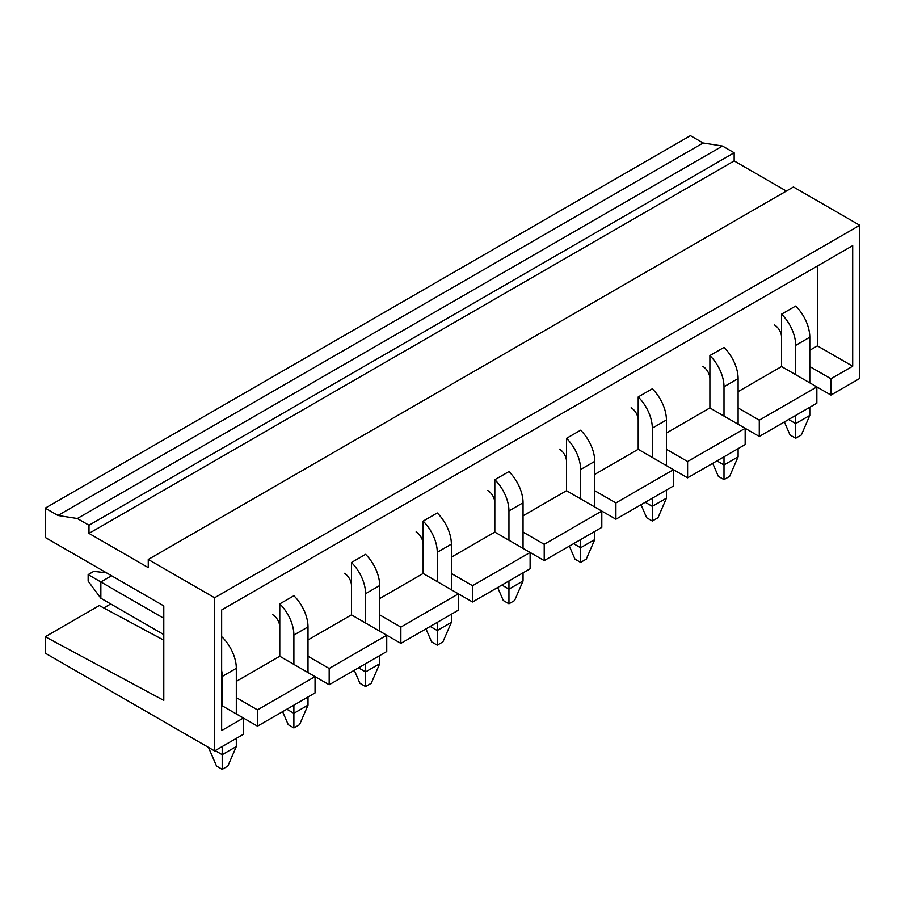 <?xml version="1.0" encoding="UTF-8"?>
<svg xmlns="http://www.w3.org/2000/svg" width="905" height="905" viewBox="0 0 905 905"><rect width="100%" height="100%" fill="white"/><g stroke="black" fill="none" stroke-linecap="round" stroke-linejoin="round"><path stroke-width="1.36" d="M45.25 508.146L45.25 537.468L163.782 605.909L163.782 700.413L45.25 636.758L45.25 653.161L214.587 750.924L214.587 597.764L148.262 559.471L148.262 567.616L88.995 533.396L88.995 525.251L77.332 518.52L57.954 515.477L45.25 508.146L690.413 135.66L703.117 142.99L57.954 515.477M786.377 191.057L734.159 160.92L734.159 152.764L722.495 146.033L703.117 142.99M830.96 395.066L816.853 386.921L816.853 403.211L759.284 436.448L745.166 428.303L745.166 444.593L687.596 477.84L673.478 469.695L673.478 485.985L615.909 519.221L601.802 511.076L601.802 527.377L544.222 560.614L530.115 552.469L530.115 568.759L472.534 601.995L458.428 593.85L458.428 610.151L400.858 643.387L386.74 635.242L386.74 651.532L329.171 684.768L315.053 676.623L315.053 692.925L257.484 726.161L243.377 718.016L221.646 730.561L221.646 609.981L852.691 245.651L852.691 366.22L830.96 378.765L830.96 395.066L859.75 378.448L859.75 225.277L793.425 186.984L148.262 559.471M163.782 640.186L99.301 605.558L45.25 636.758M110.727 603.952L103.781 607.968M221.646 705.47L243.377 718.016L243.377 734.306L214.587 750.924M859.75 225.277L214.587 597.764M734.159 160.92L88.995 533.396M734.159 152.764L88.995 525.251M722.495 146.033L77.332 518.52M774.522 324.997A9.978 5.758 60 0 1 781.569 337.214L781.569 366.548L816.853 386.921L759.284 420.158L759.284 436.448M759.284 420.158L738.107 407.94M329.171 684.768L329.171 668.478L386.74 635.242L351.468 614.868L308.005 639.959M400.858 643.387L400.858 627.097L458.428 593.85L423.144 573.487L379.681 598.578M472.534 601.995L472.534 585.705L530.115 552.469L494.831 532.095L451.369 557.186M544.222 560.614L544.222 544.312L601.802 511.076L566.519 490.714L523.056 515.805M615.909 519.221L615.909 502.931L673.478 469.695L638.206 449.321L594.743 474.412M687.596 477.84L687.596 461.539L745.166 428.303L709.893 407.94L666.431 433.031M781.569 366.548L738.107 391.639M817.419 266.013L817.419 345.857L809.794 350.258M257.484 726.161L257.484 709.871L315.053 676.623L279.781 656.261L236.318 681.352M344.409 573.318A9.978 5.758 60 0 1 351.468 585.546L351.468 562.503L365.575 554.346A29.933 17.285 60 0 1 379.681 585.546L379.681 631.17M631.147 407.77A9.978 5.758 60 0 1 638.206 419.988L638.206 396.944L652.313 388.799A29.933 17.285 60 0 1 666.431 419.988L666.431 465.623M487.784 490.544A9.978 5.758 60 0 1 494.831 502.773L494.831 479.729L508.949 471.573A29.933 17.285 60 0 1 523.056 502.773L523.056 548.396M416.096 531.936A9.978 5.758 60 0 1 423.144 544.154L423.144 521.11L437.262 512.965A29.933 17.285 60 0 1 451.369 544.154L451.369 589.777M559.46 449.163A9.978 5.758 60 0 1 566.519 461.38L566.519 438.337L580.625 430.192A29.933 17.285 60 0 1 594.743 461.38L594.743 507.004M702.834 366.389A9.978 5.758 60 0 1 709.893 378.607L709.893 355.563L724 347.418A29.933 17.285 60 0 1 738.107 378.607L738.107 424.23M272.722 614.71A9.978 5.758 60 0 1 279.781 626.927L279.781 603.884L293.887 595.739A29.933 17.285 60 0 1 308.005 626.927L308.005 672.551M781.569 337.214L781.569 314.171L795.687 306.026A29.933 17.285 60 0 1 809.794 337.214L809.794 382.838M221.646 637.448L222.2 637.12A29.933 17.285 60 0 1 236.318 668.32L236.318 713.943M687.596 461.539L666.431 449.321M615.909 502.931L594.743 490.714M544.222 544.312L523.056 532.095M472.534 585.705L451.369 573.487M400.858 627.097L379.681 614.868M329.171 668.478L308.005 656.261M257.484 709.871L236.318 697.642M830.96 378.765L809.794 366.548M852.691 366.22L817.419 345.857M788.628 419.501L795.687 423.574L795.687 415.429M795.687 374.693L795.687 345.371L809.794 337.214M781.569 314.171A29.933 17.285 60 0 1 795.687 345.371M784.397 421.945L790.042 434.988L795.687 438.246L795.687 423.574L809.794 415.429L809.794 407.284M809.794 415.429L801.332 434.988L795.687 438.246M709.893 378.607L709.893 407.94M716.941 460.894L724 464.966L724 456.821M724 416.085L724 386.752L738.107 378.607M709.893 355.563A29.933 17.285 60 0 1 724 386.752M712.71 463.337L718.355 476.369L724 479.627L724 464.966L738.107 456.821L738.107 448.676M738.107 456.821L729.645 476.369L724 479.627M638.206 419.988L638.206 449.321M645.254 502.275L652.313 506.348L652.313 498.202M652.313 457.466L652.313 428.144L666.431 419.988M638.206 396.944A29.933 17.285 60 0 1 652.313 428.144M641.023 504.719L646.668 517.762L652.313 521.02L652.313 506.348L666.431 498.202L666.431 490.058M666.431 498.202L657.958 517.762L652.313 521.02M566.519 461.38L566.519 490.714M573.578 543.667L580.625 547.74L580.625 539.595M580.625 498.859L580.625 469.525L594.743 461.38M566.519 438.337A29.933 17.285 60 0 1 580.625 469.525M569.336 546.111L574.98 559.143L580.625 562.401L580.625 547.74L594.743 539.595L594.743 531.45M594.743 539.595L586.27 559.143L580.625 562.401M494.831 502.773L494.831 532.095M501.89 585.049L508.949 589.132L508.949 580.976M508.949 540.24L508.949 510.918L523.056 502.773M494.831 479.729A29.933 17.285 60 0 1 508.949 510.918M497.66 587.492L503.304 600.535L508.949 603.793L508.949 589.132L523.056 580.976L523.056 572.831M523.056 580.976L514.594 600.535L508.949 603.793M423.144 544.154L423.144 573.487M430.203 626.441L437.262 630.514L437.262 622.369M437.262 581.632L437.262 552.299L451.369 544.154M423.144 521.11A29.933 17.285 60 0 1 437.262 552.299M425.972 628.885L431.617 641.917L437.262 645.175L437.262 630.514L451.369 622.369L451.369 614.224M451.369 622.369L442.907 641.917L437.262 645.175M351.468 585.546L351.468 614.868M358.516 667.822L365.575 671.906L365.575 663.75M365.575 623.013L365.575 593.691L379.681 585.546M351.468 562.503A29.933 17.285 60 0 1 365.575 593.691M354.285 670.266L359.93 683.309L365.575 686.567L365.575 671.906L379.681 663.75L379.681 655.605M379.681 663.75L371.22 683.309L365.575 686.567M279.781 626.927L279.781 656.261M286.828 709.215L293.887 713.287L293.887 705.142M293.887 664.406L293.887 635.072L308.005 626.927M279.781 603.884A29.933 17.285 60 0 1 293.887 635.072M282.598 711.658L288.243 724.69L293.887 727.948L293.887 713.287L308.005 705.142L308.005 696.997M308.005 705.142L299.532 724.69L293.887 727.948M215.152 750.596L222.2 754.68L222.2 746.523M222.2 705.787L222.2 676.465L236.318 668.32M221.646 670.526A29.933 17.285 60 0 1 222.2 676.465M163.782 618.296L100.851 581.96L100.851 598.25L163.782 634.586M208.467 747.394L216.555 766.083L222.2 769.341L222.2 754.68L236.318 746.523L236.318 738.378M100.851 598.25L88.147 581.146L88.147 574.618L100.851 581.96L111.575 575.761M106.496 572.831L93.792 571.36L88.147 574.618M236.318 746.523L227.845 766.083L222.2 769.341"/></g></svg>

